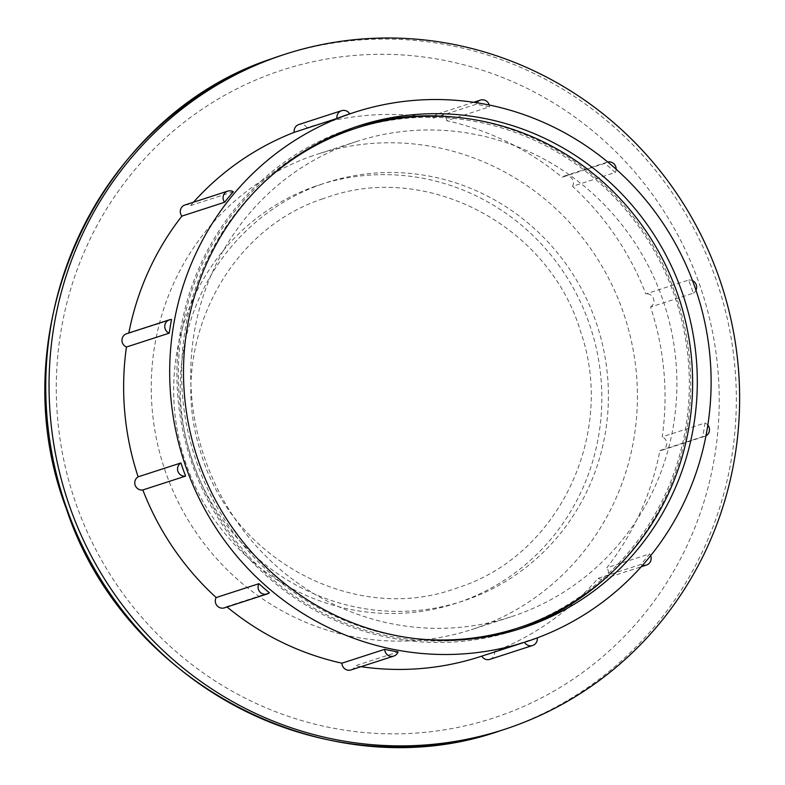 <?xml version="1.0" encoding="UTF-8"?>
<svg xmlns="http://www.w3.org/2000/svg" width="785" height="785" viewBox="0 0 785 785"><rect width="100%" height="100%" fill="white"/><g stroke="black" fill="none" stroke-linecap="round" stroke-linejoin="round"><path stroke-width="0.59" stroke-dasharray="3.92 2.94" d="M480.116 656.672A278.283 269.903 -108 0 0 481.754 656.142A7.094 6.888 72 0 0 481.754 656.152L524.527 642.277A7.094 6.888 72 0 0 524.527 642.287A278.283 269.903 72 0 0 530.915 640.069A278.283 269.903 72 0 0 537.254 637.695L494.471 651.56A278.283 269.903 -108 0 0 598.141 578.309L640.913 564.444A278.283 269.903 72 0 0 649.587 553.916L606.815 567.771A278.283 269.903 -108 0 0 659.92 450.531L702.703 436.676A278.283 269.903 72 0 0 704.989 423.017L662.216 436.872A278.283 269.903 -108 0 0 650.539 307.063L693.322 293.207A278.283 269.903 72 0 0 688.622 280.078L645.839 293.933A278.283 269.903 -108 0 0 572.51 186.339L615.283 172.474A278.283 269.903 72 0 0 604.852 163.398L562.08 177.263A278.283 269.903 -108 0 0 446.734 120.704L489.516 106.838A278.283 269.903 72 0 0 476.142 104.248L433.369 118.113A278.283 269.903 -108 0 0 308.554 127.209L306.925 127.749A278.283 269.903 -108 0 1 308.554 127.209M518.512 629.285A264.084 256.126 -108 0 1 515.225 630.375A264.084 256.126 -108 0 1 191.471 462.041A264.084 256.126 -108 0 1 344.801 130.526A264.084 256.126 -108 0 1 352.416 127.926A264.084 256.126 -108 0 1 355.713 126.885M457.733 117.436A264.084 256.126 -108 0 1 677.475 300.194A264.084 256.126 -108 0 1 606.687 577.103M349.59 143.9A249.885 242.359 -108 0 1 356.792 141.428A249.885 242.359 -108 0 1 663.139 300.714A249.885 242.359 -108 0 1 518.051 614.4A249.885 242.359 -108 0 1 510.849 616.873A249.885 242.359 -108 0 1 204.502 457.586A249.885 242.359 -108 0 1 349.59 143.9M310.104 156.686A249.885 242.359 -108 0 1 317.307 154.223A249.885 242.359 -108 0 1 623.653 313.509A249.885 242.359 -108 0 1 478.565 627.195A249.885 242.359 -108 0 1 471.363 629.658A249.885 242.359 -108 0 1 165.017 470.382A249.885 242.359 -108 0 1 310.104 156.686M128.819 332.987A278.283 269.903 -108 0 0 128.75 333.35A7.094 6.888 72 0 0 126.689 333.684M193.502 202.206A278.283 269.903 -108 0 0 190.529 205.582A7.094 6.888 72 0 0 185.005 204.963M306.925 127.749A7.094 6.888 72 0 0 298.82 124.54M446.734 120.704A7.094 6.888 72 0 0 433.369 118.113M572.51 186.339A7.094 6.888 72 0 0 562.08 177.263M650.539 307.063A7.094 6.888 72 0 0 645.839 293.933M659.92 450.531A7.094 6.888 72 0 0 662.216 436.872M598.141 578.309A7.094 6.888 72 0 0 606.815 567.771M489.85 659.351A7.094 6.888 72 0 0 494.471 651.56M361.061 666.681A278.283 269.903 -108 0 1 355.311 665.778L398.083 651.923M351.032 669.929A7.094 6.888 72 0 0 355.311 665.778M227.032 606.982A278.283 269.903 -108 0 1 226.6 606.628L269.373 592.773M224.392 607.835A7.094 6.888 72 0 0 226.6 606.628M128.75 333.35L171.523 319.495M190.529 205.582L233.312 191.726M489.516 106.838A7.094 6.888 72 0 0 489.241 105.013M476.897 102.766A7.094 6.888 72 0 0 476.142 104.248M615.283 172.474A7.094 6.888 72 0 0 616.146 169.217M607.747 162.004A7.094 6.888 72 0 0 604.852 163.398M693.322 293.207A7.094 6.888 72 0 0 695.981 290.254M692.537 280.647A7.094 6.888 72 0 0 688.622 280.078M702.703 436.676A7.094 6.888 72 0 0 705.951 435.832M707.815 425.087A7.094 6.888 72 0 0 704.989 423.017M640.913 564.444A7.094 6.888 72 0 0 642.65 565.161M650.628 555.692A7.094 6.888 72 0 0 649.587 553.916M267.538 179.068A262.661 254.752 72 0 0 197.427 464.426A262.661 254.752 72 0 0 416.492 638.735M309.182 148.247A262.661 254.752 72 0 0 194.14 465.485A262.661 254.752 72 0 0 468.292 639.275M514.793 629.02A262.661 254.752 72 0 0 673.501 292.815A262.661 254.752 72 0 0 352.858 129.28M320.152 184.76A220.075 213.441 -108 0 1 595.148 319.603A220.075 213.441 -108 0 1 468.517 599.132A220.075 213.441 -108 0 1 193.522 464.278A220.075 213.441 -108 0 1 320.152 184.76M313.578 186.889A220.075 213.441 -108 0 1 588.573 321.742A220.075 213.441 -108 0 1 461.943 601.261A220.075 213.441 -108 0 1 186.938 466.418A220.075 213.441 -108 0 1 313.578 186.889M502.616 714.88A340.759 330.485 72 0 0 698.699 282.07A340.759 330.485 72 0 0 272.895 73.28A340.759 330.485 72 0 0 76.812 506.08A340.759 330.485 72 0 0 502.616 714.88M500.467 730.678A354.957 344.262 72 0 0 510.692 727.175A354.957 344.262 72 0 0 716.784 281.599A354.957 344.262 72 0 0 281.629 55.342M359 125.796L352.416 127.926M356.792 141.428L317.307 154.223M321.673 199.184L327.58 197.163C427.796 161.681 549.215 225.923 580.596 331.604C616.235 433.399 559.165 554.102 460.422 586.837L454.505 588.858C352.171 625.243 228.249 557.154 199.616 448.264C167.882 347.627 225.118 231.32 321.673 199.184M271.424 58.836L276.477 57.06M437.647 113.962L473.679 102.285M564.278 176.056L607.05 162.191M661.981 450.207L704.753 436.352M603.665 578.928L641.237 566.75M521.809 628.245L515.225 630.375M510.849 616.873L471.363 629.658"/><path stroke-width="1.18" d="M346.597 115.032A278.283 269.903 -108 0 1 354.624 112.284A278.283 269.903 -108 0 1 695.785 289.675A278.283 269.903 -108 0 1 534.212 639.01A278.283 269.903 -108 0 1 526.185 641.747A278.283 269.903 -108 0 1 185.024 464.367A278.283 269.903 -108 0 1 346.597 115.032M349.698 113.884A278.283 269.903 72 0 0 343.31 116.092A278.283 269.903 72 0 0 336.971 118.466A7.094 6.888 72 0 1 349.698 113.884L354.624 112.284M351.386 128.397A264.084 256.126 -108 0 1 359 125.796A264.084 256.126 -108 0 1 682.754 294.13A264.084 256.126 -108 0 1 529.424 625.635A264.084 256.126 -108 0 1 521.809 628.245A264.084 256.126 -108 0 1 198.055 459.912A264.084 256.126 -108 0 1 351.386 128.397M355.713 126.885A264.084 256.126 -108 0 1 457.733 117.436M606.687 577.103A264.084 256.126 -108 0 1 522.839 627.774A264.084 256.126 -108 0 1 518.512 629.285M513.989 726.115A354.957 344.262 72 0 0 720.071 280.53A354.957 344.262 72 0 0 284.916 54.273A354.957 344.262 72 0 0 274.691 57.776A354.957 344.262 72 0 0 68.599 503.352A354.957 344.262 72 0 0 503.754 729.608A354.957 344.262 72 0 0 513.989 726.115M169.472 319.819L126.689 333.684A7.094 6.888 72 0 0 126.454 347.019L169.236 333.154A278.283 269.903 72 0 1 171.523 319.495A7.094 6.888 72 0 0 169.236 333.154M128.819 332.987A278.283 269.903 -108 0 1 181.865 216.12L224.638 202.255A278.283 269.903 72 0 1 233.312 191.726A7.094 6.888 72 0 0 224.638 202.255M227.778 191.098L185.005 204.963A7.094 6.888 72 0 0 181.865 216.12M193.502 202.206A278.283 269.903 -108 0 1 294.198 132.331L336.971 118.466M341.603 110.675L298.82 124.54A7.094 6.888 72 0 0 294.198 132.331M481.754 656.152A7.094 6.888 72 0 0 489.85 659.351L532.632 645.486A7.094 6.888 72 0 0 537.274 637.881M526.185 641.747L480.116 656.672A278.283 269.903 -108 0 1 361.061 666.681M227.032 606.982A278.283 269.903 -108 0 0 341.936 663.188A7.094 6.888 72 0 0 351.032 669.929L393.805 656.074A7.094 6.888 72 0 0 398.083 651.923A278.283 269.903 72 0 1 384.709 649.323A7.094 6.888 72 0 0 393.805 656.074M126.454 347.019A278.283 269.903 -108 0 0 138.131 476.829A7.094 6.888 72 0 0 142.831 489.958A278.283 269.903 -108 0 0 216.16 597.552A7.094 6.888 72 0 0 224.392 607.835L267.175 593.98A7.094 6.888 72 0 0 269.373 592.773A278.283 269.903 72 0 1 258.942 583.687A7.094 6.888 72 0 0 267.175 593.98M489.241 105.013A7.094 6.888 72 0 0 476.897 102.766M616.146 169.217A7.094 6.888 72 0 0 607.747 162.004M695.981 290.254A7.094 6.888 72 0 0 692.537 280.647M705.951 435.832A7.094 6.888 72 0 0 707.815 425.087M642.65 565.161A7.094 6.888 72 0 0 650.628 555.692M524.527 642.287A7.094 6.888 72 0 0 532.632 645.486M341.936 663.188L384.709 649.323M216.16 597.552L258.942 583.687M180.903 462.964A278.283 269.903 72 0 0 185.603 476.093A7.094 6.888 72 0 1 180.903 462.964L138.131 476.829M142.831 489.958L185.603 476.093M416.492 638.735A262.661 254.752 72 0 0 518.08 627.961A262.661 254.752 72 0 0 676.798 291.745A262.661 254.752 72 0 0 356.145 128.21A262.661 254.752 72 0 0 267.538 179.068M468.292 639.275A262.661 254.752 72 0 0 514.793 629.02L518.08 627.961M356.145 128.21L352.858 129.28A262.661 254.752 72 0 0 309.182 148.247M276.477 57.06L281.629 55.342A354.957 344.262 72 0 0 271.394 58.846A354.957 344.262 72 0 0 65.312 504.421A354.957 344.262 72 0 0 500.467 730.678L503.754 729.608M281.629 55.342L284.916 54.273M500.467 730.678C329.837 790.78 124.167 685.364 66.323 508.631C-1.256 332.016 96.722 116.631 271.375 58.855L271.424 58.836M473.679 102.285L480.42 100.097M641.237 566.75L646.447 565.063"/></g></svg>
